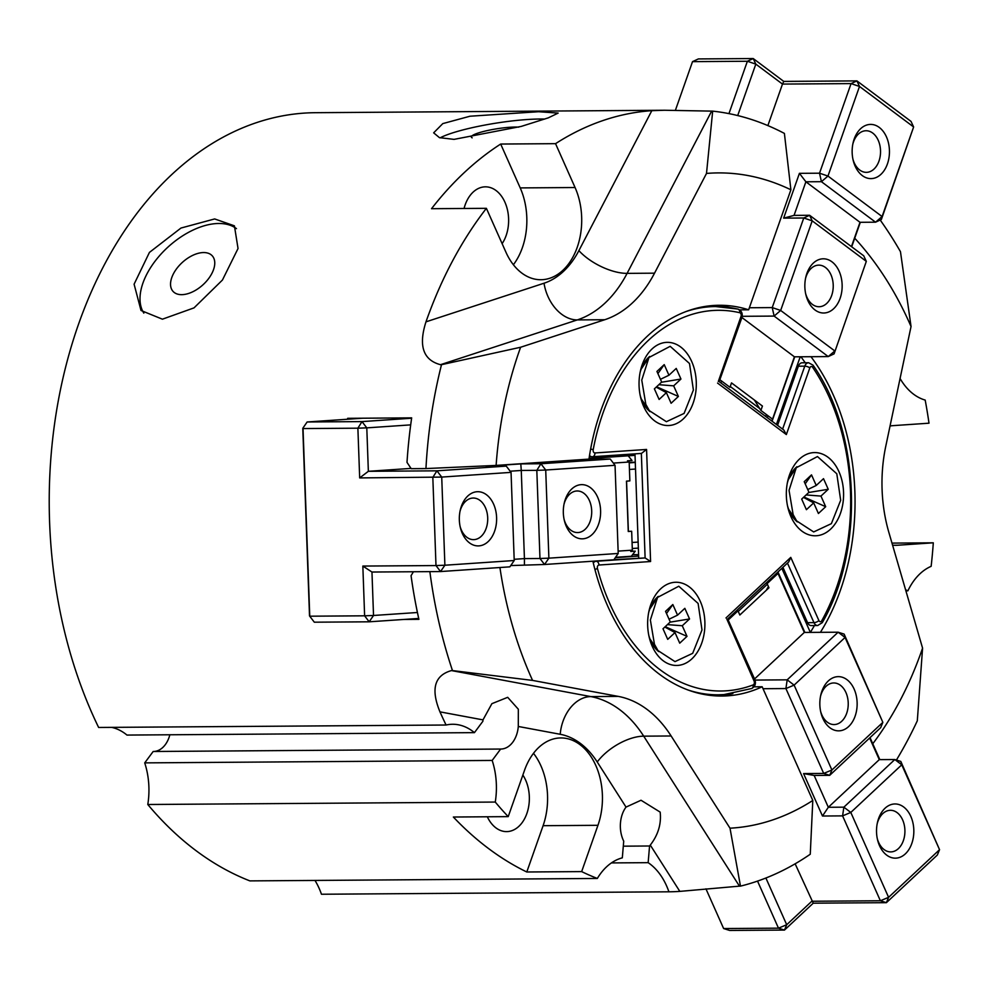 <?xml version="1.0" encoding="UTF-8"?>
<svg xmlns="http://www.w3.org/2000/svg" width="989" height="989" viewBox="0 0 989 989"><rect width="100%" height="100%" fill="white"/><g stroke="black" fill="none" stroke-linecap="round" stroke-linejoin="round"><path stroke-width="1.48" d="M214.662 218.94L234.405 225.826L238.04 248.511L222.438 280.035L194.017 307.876L162.419 319.187L141.007 310.484L134.096 284.202L149.426 252.418L180.962 228.051L214.662 218.94M538.585 111.72L558.155 113.105L548.289 117.852L521.29 126.394L454.038 139.375L439.437 137.644L433.652 132.835L442.8 123.6L469.998 116.22L538.585 111.72M111.633 727.372A63.024 43.392 89.6 0 1 126.963 735.074L474.436 732.639A63.024 43.392 -90.4 0 0 452.591 724.269A63.024 43.392 -90.4 0 0 446.088 725.024L98.628 727.459A390.779 268.996 -90.4 0 1 92.57 714.454A390.779 268.996 -90.4 0 1 81.185 316.876A390.779 268.996 -90.4 0 1 315.479 112.697L664.509 110.249L712.673 111.139A390.779 268.996 -90.4 0 1 784.401 133.416L790.891 189.789A327.755 225.616 89.6 0 0 706.505 173.434L712.673 111.139M446.088 725.024A390.779 268.996 -90.4 0 1 440.043 712.018A390.779 268.996 -90.4 0 1 439.969 711.857C430.635 689.135 434.455 675.376 451.441 670.579L452.48 670.579A390.779 268.996 -90.4 0 1 429.869 571.63M413.414 571.753L411.065 575.697A390.779 268.996 89.6 0 0 418.903 619.337L403.969 619.448M347.535 419.237A390.779 268.996 -90.4 0 1 347.671 418.322L411.671 417.865A390.779 268.996 89.6 0 0 406.998 462.37L411.201 468.675L425.95 468.563A390.779 268.996 -90.4 0 1 441.502 364.681L440.476 364.694C423.168 360.07 418.335 345.791 425.975 321.845A390.779 268.996 -90.4 0 1 486.39 208.32L431.525 208.704A390.779 268.996 89.6 0 1 500.681 144.048L555.546 143.665A390.779 268.996 -90.4 0 1 651.813 110.681L664.509 110.249M880.198 220.028A390.779 268.996 -90.4 0 1 900.472 251.701L911.042 326.518A327.755 225.616 89.6 0 0 854.719 238.213M544.729 119.076A63.024 9.816 -9 0 0 539.747 119.026A63.024 9.816 -9 0 0 440.105 137.854M518.743 127.136A26.468 4.129 -9 0 0 515.232 127.049A26.468 4.129 -9 0 0 486.699 130.721A26.468 4.129 -9 0 0 471.32 137.001A26.468 4.129 -9 0 0 472.198 137.842M236.458 228.632A63.024 36.222 -42.2 0 0 218.779 223.489A63.024 36.222 -42.2 0 0 158.03 257.474A63.024 36.222 -42.2 0 0 143.825 313.142M181.679 294.66A26.468 15.218 -42.2 0 0 207.987 279.417A26.468 15.218 -42.2 0 0 212.264 255.83A26.468 15.218 -42.2 0 0 203.623 252.554A26.468 15.218 -42.2 0 0 177.315 267.809A26.468 15.218 -42.2 0 0 173.038 291.384A26.468 15.218 -42.2 0 0 181.679 294.66M781.842 568.354L810.35 632.391L820.413 632.33A195.389 134.504 89.6 0 0 833.368 395.167A195.389 134.504 89.6 0 0 810.968 356.708M805.231 362.765A195.389 134.504 89.6 0 0 800.905 356.769M474.436 732.639L482.892 721.241A25.838 17.79 -90.4 0 1 482.991 719.881L491.892 703.674L507.691 697.319L518.335 709.237L518.298 726.47A25.838 17.79 -90.4 0 1 500.817 749.044A25.838 17.79 -90.4 0 1 500.644 749.044L492.176 760.442A63.024 43.392 -90.4 0 1 495.266 802.054L147.794 804.502A63.024 43.392 89.6 0 0 144.715 762.878L153.184 751.492L500.644 749.044M147.794 804.502A390.779 268.996 -90.4 0 0 249.871 880.89L597.331 878.455A63.024 43.392 -90.4 0 1 622.316 857.846L623.725 841.169A25.838 17.79 -90.4 0 1 623.206 840.069A25.838 17.79 -90.4 0 1 626.025 807.098L641.02 800.249L660.17 812.117C661.456 823.899 658.167 834.889 650.28 845.088A25.838 17.79 -90.4 0 1 649.563 845.991L648.154 862.668A63.024 43.392 -90.4 0 1 666.574 885.86A63.024 43.392 -90.4 0 1 668.923 891.806L321.462 894.241A63.024 43.392 89.6 0 0 319.113 888.295A63.024 43.392 89.6 0 0 314.984 880.433M597.331 878.455A390.779 268.996 -90.4 0 1 581.656 871.606L597.949 825.308A59.884 41.217 89.6 0 0 595.811 765.498A59.884 41.217 89.6 0 0 560.812 737.942A59.884 41.217 89.6 0 0 524.516 770.332L508.222 816.63A390.779 268.996 -90.4 0 1 495.266 802.054M508.222 816.63L453.358 817.025A390.779 268.996 89.6 0 0 526.791 871.989L543.097 825.691A59.884 41.217 89.6 0 0 540.946 765.882A59.884 41.217 89.6 0 0 533.491 753.321M522.86 775.042A33.403 22.994 -90.4 0 1 525.654 780.173A33.403 22.994 -90.4 0 1 526.63 814.157A33.403 22.994 -90.4 0 1 506.603 831.613A33.403 22.994 -90.4 0 1 487.33 816.778M611.4 862.915L648.154 862.668M464.064 208.481A33.403 22.994 -90.4 0 1 485.401 186.834A33.403 22.994 -90.4 0 1 504.922 202.201A33.403 22.994 -90.4 0 1 502.128 243.653M499.927 567.525A327.755 225.616 89.6 0 0 531.303 677.601A327.755 225.616 89.6 0 0 532.564 680.407L452.48 670.579M646.398 359.761L645.224 363.087M872.768 743.753A327.755 225.616 89.6 0 0 922.576 648.116L917.31 720.796A390.779 268.996 -90.4 0 1 896.417 760.034M513.378 264.743A59.884 41.217 89.6 0 0 520.214 187.91L500.681 144.048M486.39 208.32L505.923 252.183A59.884 41.217 89.6 0 0 540.921 279.726A59.884 41.217 89.6 0 0 576.822 248.449A59.884 41.217 89.6 0 0 575.066 187.527L555.546 143.665M739.648 309.866L748.648 309.792A195.389 134.504 89.6 0 0 719.176 305.267A195.389 134.504 89.6 0 0 588.974 459.106L496.119 465.411L425.95 468.563M730.154 307.591A195.389 134.504 89.6 0 0 714.145 305.44M748.648 309.792L790.891 189.789M589.061 458.476L635.025 455.36M441.502 364.681L520.61 347.25A327.755 225.616 89.6 0 0 496.119 465.411M711.635 111.139L627.1 273.372L654.533 273.174L706.505 173.434M654.533 273.174A126.06 86.772 -90.4 0 1 604.736 319.731L577.304 319.917A37.817 26.79 71.9 0 1 544.024 283.225A88.244 60.737 89.6 0 0 578.886 250.625L651.813 110.681M520.61 347.25L604.736 319.731M800.225 356.782L776.402 424.466M911.042 326.518L885.773 446.249A126.06 86.772 -90.4 0 0 888.864 532.391L922.576 648.116M892.585 545.162A59.884 41.217 89.6 0 0 895.75 545.31A59.884 41.217 89.6 0 0 897.48 545.248L933.307 542.813A390.779 268.996 -90.4 0 1 931.144 566.326A63.024 43.392 -90.4 0 0 907.89 590.829L905.899 590.841M891.991 543.109L933.307 542.813M900.002 378.861L900.287 378.861A63.024 43.392 -90.4 0 0 925.185 400.075A390.779 268.996 -90.4 0 1 929.005 423.193L893.191 425.629A59.884 41.217 89.6 0 0 890.051 426.012M905.59 589.778L907.89 590.829M753.989 686.823L762.173 686.774L812.797 800.472L810.263 854.236A390.779 268.996 -90.4 0 1 740.477 886.132L730.006 828.189A327.755 225.616 89.6 0 0 812.797 800.472M451.441 670.579L590.816 696.59L618.249 696.392A126.06 86.772 -90.4 0 1 671.135 735.977L643.703 736.162L739.451 886.144L679.826 891.386A390.779 268.996 -90.4 0 1 668.923 891.806M740.477 886.132L739.451 886.144M730.006 828.189L671.135 735.977M623.305 846.176L649.563 845.991M581.656 871.606L526.791 871.989M144.715 762.878L492.176 760.442M153.53 751.492A25.838 17.79 89.6 0 0 169.848 734.778M810.35 632.391A195.389 134.504 89.6 0 0 814.417 625.555M618.249 696.392L532.564 680.407M592.893 561.208A195.389 134.504 89.6 0 0 721.921 696.046A195.389 134.504 89.6 0 0 762.173 686.774M716.889 695.935A195.389 134.504 89.6 0 0 732.874 693.561M638.634 556.09L615.306 557.685M638.585 554.644L632.849 554.681M766.265 590.297L768.416 586.576M767.365 584.215L738.251 611.437M638.35 548.091L632.28 548.512L638.35 548.104M628.374 531.377L626.569 481.124M635.272 462.184L629.189 462.395M730.241 386.501L759.725 408.568M729.672 617.136L730.142 618.187M772.36 578.713L771.89 577.663M767.897 415.677L767.415 417.741M854.137 689.11A27.099 18.655 -90.4 0 1 848.649 726.556A27.099 18.655 -90.4 0 1 822.836 718.373A27.099 18.655 -90.4 0 1 820.845 712.414A27.099 18.655 -90.4 0 1 820.722 695.316A27.099 18.655 -90.4 0 1 836.026 676.859A27.099 18.655 -90.4 0 1 854.137 689.11M820.61 711.351A20.794 14.316 89.6 0 0 821.908 714.998A20.794 14.316 89.6 0 0 834.061 724.566A20.794 14.316 89.6 0 0 846.535 713.699A20.794 14.316 89.6 0 0 845.929 692.535A20.794 14.316 89.6 0 0 833.764 682.966A20.794 14.316 89.6 0 0 820.499 696.38M910.832 816.432A27.099 18.655 -90.4 0 1 905.331 853.878A27.099 18.655 -90.4 0 1 879.53 845.694A27.099 18.655 -90.4 0 1 877.527 839.735A27.099 18.655 -90.4 0 1 877.416 822.638A27.099 18.655 -90.4 0 1 892.708 804.181A27.099 18.655 -90.4 0 1 910.832 816.432M877.292 838.672A20.794 14.316 89.6 0 0 878.591 842.331A20.794 14.316 89.6 0 0 890.755 851.9A20.794 14.316 89.6 0 0 903.217 841.033A20.794 14.316 89.6 0 0 902.611 819.869A20.794 14.316 89.6 0 0 890.459 810.3A20.794 14.316 89.6 0 0 877.194 823.713M755.003 680.073L787.182 679.839L794.118 685.117L831.91 769.998L882.856 722.366L880.655 727.694L829.697 775.339L814.157 775.45L828.325 807.284L843.864 807.172L894.822 759.527L900.818 761.431L939.55 849.687L901.758 764.806L850.8 812.439L888.592 897.332L939.55 849.687L937.337 855.028L886.391 902.673L813.242 903.18L784.487 930.068L729.622 930.451L723.627 928.547L778.479 928.164L757.537 881.1M777.96 571.988L804.873 632.441M814.157 775.45L803.575 773.583L823.701 773.435L831.91 769.998L829.697 775.339L823.701 773.435L785.909 688.554L787.182 679.839L838.128 632.206L844.136 634.11L882.856 722.366L845.063 637.472L794.118 685.117L785.909 688.554L763.038 688.715M870.036 737.621L879.839 759.639M900.818 761.431L901.758 764.806L894.822 759.527L879.283 759.639L828.325 807.284L822.477 816.024L803.575 773.583M765.894 878.022L786.7 924.727L778.479 928.164L784.487 930.068L786.7 924.727L811.808 901.251L880.383 900.769L886.391 902.673L888.592 897.332L880.383 900.769L842.591 815.876L850.8 812.439L843.864 807.172L842.591 815.876L822.477 816.024M879.283 759.639L869.64 737.992M795.144 863.817L813.242 903.18M705.936 888.827L723.627 928.547M754.533 678.973L804.304 632.441L838.128 632.206L845.063 637.472L844.136 634.11M804.304 632.441L778.022 573.422L767.105 583.634L768.96 587.787L739.834 615.01L737.992 610.856L728.263 619.955M582.929 538.807A27.099 18.655 -90.4 0 1 564.323 520.412A27.099 18.655 -90.4 0 1 564.2 503.314A27.099 18.655 -90.4 0 1 580.988 484.672A27.099 18.655 -90.4 0 1 600.595 510.472A27.099 18.655 -90.4 0 1 582.929 538.807M564.089 519.349A20.794 14.316 89.6 0 0 577.539 532.564A20.794 14.316 89.6 0 0 578.132 532.552A20.794 14.316 89.6 0 0 591.706 511.239A20.794 14.316 89.6 0 0 577.242 490.977A20.794 14.316 89.6 0 0 576.649 490.989A20.794 14.316 89.6 0 0 563.977 504.39M478.948 545.879A27.099 18.655 -90.4 0 1 460.33 527.471A27.099 18.655 -90.4 0 1 460.206 510.386A27.099 18.655 -90.4 0 1 476.995 491.731A27.099 18.655 -90.4 0 1 496.602 517.544A27.099 18.655 -90.4 0 1 478.948 545.879M460.095 526.408A20.794 14.316 89.6 0 0 473.546 539.635A20.794 14.316 89.6 0 0 474.151 539.611A20.794 14.316 89.6 0 0 487.713 518.298A20.794 14.316 89.6 0 0 473.249 498.036A20.794 14.316 89.6 0 0 472.655 498.06A20.794 14.316 89.6 0 0 459.984 511.449M618.125 551.12L632.342 550.156L630.735 551.466L635.259 551.17L631.353 556.251L615.541 557.326M631.081 551.194L635.259 551.17M632.342 550.156L631.662 531.266L628.262 531.501L626.457 481.136L629.857 480.901L629.177 462.011L613.341 463.087M631.662 531.266L628.262 531.39M628.2 455.818L632.008 460.503L627.483 460.812L629.177 462.011M514.218 560.516L511.053 472.371L441.724 477.081L444.889 565.226L514.218 560.516L509.867 566.845L440.538 571.555L371.963 572.038L373.521 615.479L417.432 612.5M618.212 553.457L615.047 465.312L545.718 470.022L548.883 558.167L618.212 553.457L613.86 559.786L544.531 564.496L510.757 565.56M514.169 559.304L524.43 558.6L521.265 470.455L510.163 471.209M524.417 564.632L524.43 558.6L539.969 558.488L536.817 470.344L521.265 470.455L520.807 463.903L540.921 463.754L610.25 459.044L587.392 459.205M418.706 618.446L369.181 621.809L373.521 615.479L364.62 615.813L369.181 621.809L314.317 622.192L309.52 615.937L302.782 428.311L307.134 421.982L361.999 421.598L357.882 428.188L366.795 427.866L368.353 471.308L436.928 470.826L441.724 477.081L359.675 477.922L357.882 428.188L303.03 428.571L309.755 616.196L364.62 615.813L362.839 566.067L435.988 565.56L432.823 477.415L436.928 470.826L506.257 466.116L486.143 466.252L520.807 463.903M444.889 565.226L435.988 565.56L440.538 571.555L444.889 565.226M309.52 615.937L314.317 622.192M362.604 418.211L307.134 421.982L302.782 428.311M410.695 424.874L366.795 427.866L361.999 421.598L411.622 418.223M411.016 468.403L368.353 471.308L359.675 477.922M511.053 472.371L506.257 466.116M536.817 470.344L540.921 463.754L545.718 470.022L536.817 470.344M615.047 465.312L610.25 459.044M548.883 558.167L539.969 558.488L544.531 564.496L548.883 558.167M371.963 572.038L362.839 566.067M806.876 273.459A27.099 18.655 -90.4 0 1 831.972 261.825A27.099 18.655 -90.4 0 1 840.118 298.344A27.099 18.655 -90.4 0 1 822.193 312.932A27.099 18.655 -90.4 0 1 805.85 294.574A27.099 18.655 -90.4 0 1 805.738 277.476A27.099 18.655 -90.4 0 1 806.876 273.459M805.615 293.51A20.794 14.316 89.6 0 0 819.065 306.738A20.794 14.316 89.6 0 0 831.675 295.476A20.794 14.316 89.6 0 0 818.781 265.139A20.794 14.316 89.6 0 0 806.171 276.388A20.794 14.316 89.6 0 0 805.516 278.552M854.175 139.066A27.099 18.655 -90.4 0 1 879.27 127.433A27.099 18.655 -90.4 0 1 887.417 163.951A27.099 18.655 -90.4 0 1 869.492 178.539A27.099 18.655 -90.4 0 1 853.148 160.181A27.099 18.655 -90.4 0 1 853.037 143.084A27.099 18.655 -90.4 0 1 854.175 139.066M852.914 159.118A20.794 14.316 89.6 0 0 866.364 172.346A20.794 14.316 89.6 0 0 878.974 161.083A20.794 14.316 89.6 0 0 866.08 130.746A20.794 14.316 89.6 0 0 853.47 141.996A20.794 14.316 89.6 0 0 852.815 144.159M719.98 379.813L729.969 387.292L731.514 382.904L762.432 406.046L760.887 410.435L754.372 400.013M771.865 421.067L794.414 356.819L828.238 356.584L834.086 353.877L866.315 261.356L834.086 353.877M767.872 125.603L782.484 84.077L755.819 64.124L737.707 115.565M819.535 173.199L851.072 83.595L782.484 84.077L783.758 81.407L856.907 80.888L911.017 121.4L913.626 126.963L859.503 86.463L856.907 80.888L851.072 83.595L859.503 86.463L827.966 176.054L882.089 216.554L881.384 219.484L913.626 126.963L882.089 216.554L875.549 222.191L821.426 181.692L805.887 181.791L794.056 215.392L809.608 215.281L863.718 255.792L866.315 261.356L812.204 220.856L809.608 215.281L803.773 217.988L783.647 218.136L799.421 173.335L819.535 173.199L821.426 181.692L827.966 176.054L819.535 173.199M749.378 307.752L772.236 307.591L803.773 217.988L812.204 220.856L780.667 310.447L834.79 350.947L828.238 356.584L774.127 316.084L742.183 316.307M851.442 246.607L859.997 222.302L805.887 181.791L799.421 173.335M859.997 222.302L875.549 222.191L881.384 219.484M728.955 113.624L747.375 61.256L755.819 64.124L753.222 58.549L747.375 61.256L692.523 61.639L698.358 58.932L753.222 58.549L783.758 81.407M860.319 222.302L851.702 246.793M794.414 356.819L741.898 317.518M774.127 316.084L780.667 310.447L772.236 307.591L774.127 316.084M783.647 218.136L794.056 215.392M692.523 61.639L675.388 110.335M794.736 356.819L772.063 421.227M760.887 410.435L772.483 419.113M674.782 582.298A41.6 28.632 -90.4 0 1 704.873 621.908A41.6 28.632 -90.4 0 1 677.774 665.412A41.6 28.632 -90.4 0 1 649.192 637.163A41.6 28.632 -90.4 0 1 649.007 610.918A41.6 28.632 -90.4 0 1 674.782 582.298M666.178 342.392A41.6 28.632 -90.4 0 1 696.268 382.001A41.6 28.632 -90.4 0 1 669.157 425.493A41.6 28.632 -90.4 0 1 640.588 397.257A41.6 28.632 -90.4 0 1 640.402 371.011A41.6 28.632 -90.4 0 1 666.178 342.392M813.465 452.628A41.6 28.632 -90.4 0 1 843.555 492.238A41.6 28.632 -90.4 0 1 816.457 535.741A41.6 28.632 -90.4 0 1 787.874 507.493A41.6 28.632 -90.4 0 1 787.689 481.26A41.6 28.632 -90.4 0 1 813.465 452.628M777.564 425.332L798.37 366.202A6.305 4.339 -90.4 0 1 802.017 362.802A6.305 4.339 -90.4 0 1 802.19 362.79A6.305 4.339 -90.4 0 1 802.376 362.79M817.841 625.53A6.305 4.339 -90.4 0 1 817.656 625.53L811.252 625.58A6.305 4.339 -90.4 0 1 807.568 622.687L782.929 567.34M723.849 694.599A194.128 133.626 -90.4 0 1 718.261 694.81L711.857 694.847A194.128 133.626 -90.4 0 1 705.318 694.661M613.946 559.663L645.112 557.944L650.589 561.517L598.975 565.028A2.522 1.731 89.6 0 0 597.443 568.44A190.345 131.03 89.6 0 0 726.458 690.804A190.345 131.03 89.6 0 0 753.111 684.944A3.783 2.658 69.4 0 1 751.689 688.505C755.163 686.502 756.202 683.535 754.83 679.628A3.783 1.471 -24 0 1 754.125 681.149L726.841 619.114M638.709 557.981L634.975 453.864M591.978 456.757L589.32 456.782M590.829 456.473L589.357 456.572M719.164 381.63L741.861 317.654A3.783 1.273 -160.6 0 0 741.033 316.369A2.522 1.731 89.6 0 0 739.747 312.722A190.345 131.03 89.6 0 0 593.19 449.76A2.522 1.731 89.6 0 0 594.958 452.962L646.571 449.451L650.589 561.517M718.311 381.47L741.033 316.369M725.988 617.952L790.767 557.376L818.904 620.573A2.522 1.731 89.6 0 0 820.45 621.735A2.522 1.731 89.6 0 0 821.711 620.808A190.345 131.03 89.6 0 0 812.612 367.265A2.522 1.731 89.6 0 0 811.289 366.511A2.522 1.731 89.6 0 0 809.83 367.871L786.354 434.567L783.795 430.005L719.3 381.729M685.587 311.708A194.128 133.626 -90.4 0 1 715.529 306.553A194.128 133.626 -90.4 0 1 737.411 309.013A3.783 2.707 103.1 0 1 737.868 309.062A3.783 2.707 103.1 0 1 739.747 312.722M646.571 449.451L641.478 453.419L592.46 456.745A3.783 2.744 -93.9 0 1 592.349 456.757A6.305 4.339 -90.4 0 1 592.164 456.757A6.305 4.339 -90.4 0 1 589.531 455.484M754.83 679.628L727.719 618.953M790.767 557.376L788.703 561.937L727.793 618.891M796.961 466.721A31.512 21.696 89.6 0 0 787.343 482.966M787.504 505.787A31.512 21.696 89.6 0 0 797.344 521.895M649.662 356.485A31.512 21.696 89.6 0 0 640.056 372.729M640.217 395.538A31.512 21.696 89.6 0 0 650.057 411.647M658.278 596.392A31.512 21.696 89.6 0 0 648.66 612.636M648.821 635.457A31.512 21.696 89.6 0 0 658.662 651.566M793.129 514.601L796.627 520.882L813.675 531.946L831.378 523.651L840.675 500.273L836.793 473.768L817.47 456.559L796.244 467.748L789.049 490.346L793.129 514.601M813.687 502.894L818.41 513.501L825.691 506.702L820.957 496.082L828.238 489.283L823.516 478.664L816.234 485.475L811.512 474.868L804.23 481.668L808.953 492.275L801.683 499.086L806.406 509.694L813.687 502.894L803.501 497.38M805.194 483.831L811.512 474.868M807.741 489.543L816.234 485.475M808.718 492.497L828.238 489.283M806.109 494.945L820.957 496.082M803.896 497.01L825.691 506.702M654.446 644.272L657.945 650.552L674.993 661.616L692.696 653.321L701.992 629.931L698.11 603.438L678.788 586.23L657.561 597.418L650.366 620.004L654.446 644.272M675.005 632.564L679.727 643.171L687.009 636.36L682.274 625.753L689.556 618.953L684.833 608.334L677.552 615.146L672.829 604.539L665.548 611.338L670.27 621.945L663.001 628.757L667.723 639.364L675.005 632.564L664.818 627.051M666.512 613.501L672.829 604.539M669.059 619.213L677.552 615.146M670.035 622.168L689.556 618.953M667.427 624.615L682.274 625.753M665.214 626.68L687.009 636.36M645.829 404.365L649.34 410.645L666.388 421.697L684.091 413.414L693.388 390.025L689.506 363.519L670.171 346.323L648.957 357.511L641.762 380.097L645.829 404.365M666.388 392.645L671.111 403.265L678.392 396.453L673.67 385.846L680.951 379.034L676.229 368.427L668.947 375.239L664.225 364.62L656.943 371.431L661.666 382.038L654.384 388.85L659.119 399.457L666.388 392.645L656.214 387.144M657.908 373.582L664.225 364.62M660.454 379.306L668.947 375.239M661.431 382.261L680.951 379.034M658.822 384.696L673.67 385.846M656.609 386.773L678.392 396.453M520.214 187.91L575.066 187.527M578.886 250.625A37.817 16.739 27.5 0 0 627.1 273.372A126.06 86.772 -90.4 0 1 577.304 319.917L440.476 364.694M425.975 321.845L544.024 283.225M894.031 545.273L897.48 545.248M560.207 734.283A37.817 27.185 -79.4 0 1 590.816 696.59A126.06 86.772 -90.4 0 1 643.703 736.162A37.817 18.494 -32.6 0 0 597.232 761.987A88.244 60.737 89.6 0 0 560.207 734.283L518.298 726.47M679.826 891.386L650.28 845.088M543.097 825.691L597.949 825.308M626.025 807.098L597.232 761.987M482.991 719.881L439.969 711.857M632.058 542.491L638.14 542.083M629.202 462.877L635.284 462.469M635.519 469.046L629.437 469.454M721.562 381L720.894 382.916M765.733 416.48L766.401 414.564M809.83 367.871A3.783 1.273 -160.6 0 0 804.774 366.153A6.305 4.339 -90.4 0 1 808.409 362.753A6.305 4.339 -90.4 0 1 808.594 362.74L802.19 362.79M821.711 620.808A3.783 1.743 29.1 0 1 822.267 622.662C864.646 549.699 860.442 432.094 812.995 365.151L808.594 362.74M822.267 622.662L817.656 625.53A6.305 4.339 -90.4 0 1 813.972 622.637L787.467 563.1M807.568 622.687L813.972 622.637A3.783 1.471 156 0 0 818.904 620.573M751.689 688.505L723.973 694.587L718.261 694.81A194.128 133.626 -90.4 0 1 688.245 690.062M593.313 563.001A6.305 4.339 -90.4 0 1 596.095 561.27L645.112 557.944L641.354 453.432M592.918 561.295L596.095 561.27A3.783 2.744 86.1 0 1 598.975 565.028M641.354 453.419L592.584 456.745M782.608 429.115L804.774 366.153L798.37 366.202M786.354 434.567L717.557 383.077M590.631 449.055A3.783 0.742 10.6 0 1 593.19 449.76M592.164 456.757L592.46 456.745A3.783 2.744 -93.9 0 0 594.958 452.962M594.908 569.404A3.783 0.964 -14.9 0 0 597.443 568.44M753.111 684.944A2.522 1.731 89.6 0 0 754.125 681.149M812.612 367.265A3.783 1.916 -34.2 0 0 812.995 365.151M794.822 519.546L795.7 519.546M715.529 306.553L737.868 309.062C741.614 310.682 742.949 313.538 741.861 317.654M796.627 520.882L788.666 509.335M796.244 467.748L788.456 479.393M657.945 650.552L649.983 639.005M657.561 597.418L649.773 609.063M649.34 410.645L641.366 399.099M648.957 357.511L641.156 369.157"/></g></svg>
